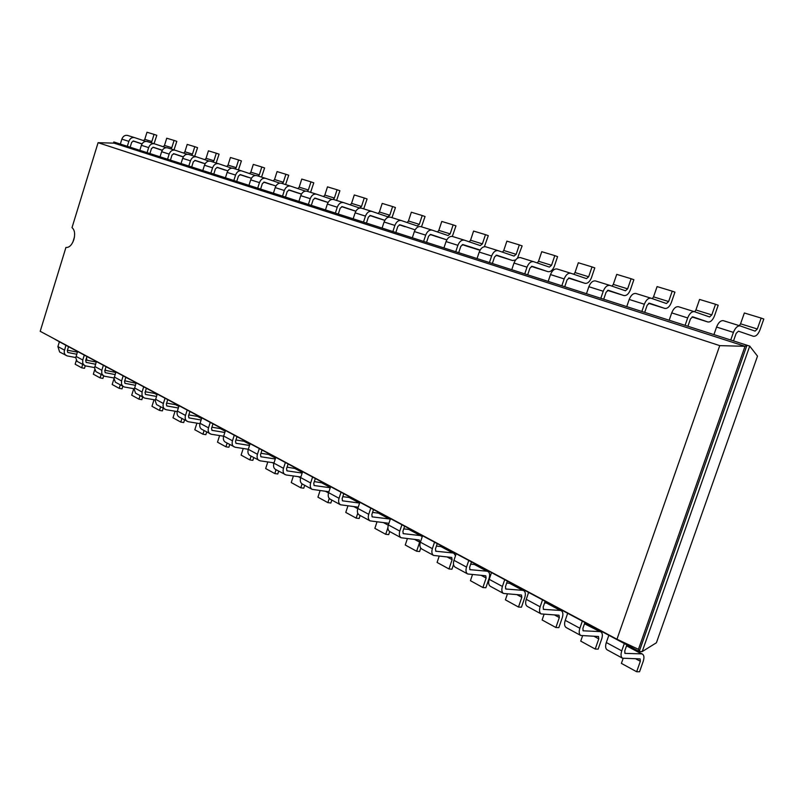 <?xml version="1.0" encoding="UTF-8"?>
<svg xmlns="http://www.w3.org/2000/svg" width="804" height="804" viewBox="0 0 804 804"><rect width="100%" height="100%" fill="white"/><g stroke="black" fill="none" stroke-linecap="round" stroke-linejoin="round"><path stroke-width="1.21" d="M749.72 346.122L642.195 651.582L656.416 642.758L757.509 356.122L749.72 346.122L730.746 340.002L733.419 332.384C735.308 327.771 737.58 325.62 740.223 325.932L755.117 331.117L757.328 328.997L740.554 323.811L744.353 312.987L761.167 318.082L757.328 328.997M145.805 141.373L134.58 137.615C131.957 137.132 130.047 138.368 128.851 141.353L121.856 139.142L120.339 144.067L113.816 141.966L113.464 143.122M733.519 340.886L736.173 333.328L738.444 331.178L753.338 336.273C755.901 336.574 758.112 334.464 759.961 329.931L763.8 319.037L761.167 318.082M130.147 147.212L131.675 142.288L133.585 141.042L142.047 143.856M740.152 325.911L723.349 320.685C720.696 320.364 718.434 322.484 716.565 327.057L713.922 334.605L120.339 144.067M687.912 326.253L690.475 318.886L692.736 316.806L707.882 321.972C710.485 322.303 712.686 320.263 714.495 315.841L718.193 305.239L715.52 304.264L711.801 314.907L695.902 309.982L699.57 299.44L715.52 304.264M149.926 153.564L151.474 148.539L153.413 147.273L162.307 150.227M644.707 312.384L647.18 305.198L649.431 303.188L664.787 308.414C667.42 308.766 669.611 306.786 671.36 302.485L674.938 292.143L672.224 291.169L668.637 301.54L653.541 296.867L657.089 286.586L672.224 291.169M170.428 160.137L172.016 155.031L173.965 153.735L183.332 156.85M603.703 299.219L606.095 292.214L608.326 290.274L623.854 295.54C626.507 295.912 628.688 293.993 630.396 289.802L633.864 279.712L631.11 278.727L627.633 288.847L613.291 284.405L616.728 274.375L631.11 278.727M191.704 166.971L193.332 161.765L195.302 160.438L205.151 163.725M564.74 286.716L567.061 279.882L569.282 277.993L584.94 283.299C587.603 283.681 589.774 281.832 591.432 277.742L594.789 267.883L592.015 266.898L588.659 276.777L575.001 272.546L578.327 262.757L592.015 266.898M213.794 174.056L215.462 168.76L217.452 167.403L227.823 170.86M527.675 274.817L529.916 268.144L532.127 266.315L547.886 271.641C550.569 272.043 552.72 270.244 554.338 266.255L557.594 256.627L554.8 255.632L551.544 265.29L538.529 261.26L541.755 251.692L554.8 255.632M236.748 181.433L238.456 176.026L240.466 174.639L251.391 178.277M492.37 263.481L494.55 256.958L496.731 255.19L512.57 260.536L515.605 259.983M260.617 189.091L262.365 183.583L264.395 182.166L275.923 186.005M458.702 252.677L460.813 246.305L462.983 244.587L480.129 250.054M285.46 197.06L287.249 191.452L289.309 189.995L301.46 194.045M426.552 242.356L428.602 236.125L430.753 234.456L446.803 239.843M311.329 205.372L313.178 199.643L315.248 198.146L328.072 202.437M395.839 232.497L397.829 226.396L399.96 224.778L415.115 229.864M338.303 214.025L340.192 208.186L342.283 206.648L355.84 211.181L348.323 208.859M366.443 223.06L368.383 217.09L370.503 215.512L384.825 220.316M53.365 338.333L59.385 341.79L57.908 346.594L59.627 351.991L67.204 355.911L75.797 357.559M642.195 651.582L639.22 651.501L746.976 345.207L745.017 346.313L114.067 143.142L98.078 142.69L72.008 227.643C74.692 229.924 75.305 233.924 73.847 239.642C71.857 245.13 69.224 247.732 65.928 247.451L40.2 331.308L616.959 639.24L719.741 345.63L98.078 142.69M621.753 650.858C620.598 654.536 620.859 656.989 622.517 658.205L607.131 649.833C605.452 648.607 605.181 646.175 606.316 642.527L621.753 650.858L624.316 643.542L639.22 651.501L638.456 649.31L745.017 346.313L719.741 345.63M76.702 354.242L67.868 352.474L67.295 350.665L68.531 346.675M626.527 645.853L641.491 653.853L624.999 653.381L624.748 650.938L626.859 644.898M66.119 355.519L64.702 354.082L64.139 351.971L65.888 345.268L624.316 643.542M95.555 364.232L86.259 362.403L85.686 360.564L86.943 356.514M584.498 623.753L599.834 631.582L583.181 630.798L582.88 628.386L584.93 622.507M115.103 374.574L105.314 372.694L104.751 370.835L106.038 366.714M544.589 602.91L546.459 603.03L560.298 610.427L543.514 609.372L543.182 607L545.152 601.261M135.384 385.307L125.082 383.367L124.519 381.488L125.836 377.287M506.701 583.061L509.545 583.282L522.7 590.327L505.827 589.02L505.465 586.679L507.374 581.081M156.448 396.442L145.594 394.452L145.042 392.533L146.388 388.262M470.682 564.147L474.4 564.488L486.933 571.192L469.988 569.664L469.596 567.363L471.456 561.895M178.347 408L166.9 405.96L166.348 404.02L167.724 399.658M436.401 546.107L440.883 546.569L452.843 552.961L435.858 551.222L435.446 548.961L437.245 543.615M201.121 420L189.04 417.919L188.498 415.949L189.905 411.507M403.729 528.881L408.914 529.464L420.321 535.564L403.317 533.655L402.884 531.424L404.633 526.198M224.829 432.482L212.065 430.351L211.532 428.351L212.98 423.829M372.564 512.419L378.362 513.123L389.267 518.952L372.262 516.882L371.81 514.691L373.498 509.575M249.521 445.466L236.034 443.295L235.512 441.275L236.989 436.662M342.785 496.671L349.147 497.495L359.589 503.073L342.594 500.852L342.122 498.691L343.77 493.686M275.28 458.983L261.009 456.783L260.496 454.722L262.014 450.019M330.233 487.757L314.213 485.526L313.721 483.405L315.329 478.501M302.153 473.074L287.038 470.853L286.536 468.762L288.103 463.958M143.504 140.599L144.78 139.343L146.981 132.238L154.056 134.379L151.835 141.534L144.78 139.343M141.856 143.906L133.062 140.991M121.856 139.142C123.042 136.177 124.942 134.951 127.565 135.434L134.509 137.595M113.816 141.966L114.067 143.142M739.318 325.65L740.554 323.811M150.881 142.69L151.835 141.534M128.851 141.353L127.323 146.308M154.056 143.675L156.8 135.313L154.056 134.379M685.098 325.349L687.681 317.932C689.52 313.439 691.772 311.359 694.455 311.701L709.6 316.957L711.801 314.907M163.192 146.72L164.478 145.444L166.73 138.218L174.056 140.429L171.795 147.705L164.478 145.444M161.514 150.097L152.881 147.222M166.086 147.695L154.428 143.795C151.785 143.303 149.856 144.569 148.639 147.604L141.393 145.313L139.836 150.318M141.393 145.313C142.599 142.298 144.519 141.042 147.152 141.534L154.358 143.765M694.676 311.781L695.902 309.982M707.832 321.962L692.063 316.997M687.681 317.932L671.712 312.887L669.169 320.233M671.712 312.887C673.531 308.434 675.782 306.384 678.475 306.736L694.375 311.681M170.82 148.891L171.795 147.705M148.639 147.604L147.072 152.649M174.016 149.886L176.82 141.373L174.056 140.429M641.853 311.47L644.346 304.244C646.135 299.862 648.376 297.852 651.079 298.214L666.446 303.52L668.637 301.54M183.603 153.072L184.89 151.765L187.191 144.408L194.789 146.7L192.468 154.117L184.89 151.765M181.885 156.499L173.423 153.695M187.121 154.247L175.011 150.187C172.347 149.705 170.398 151.001 169.162 154.087L161.644 151.715L160.056 156.81M161.644 151.715C162.87 148.65 164.81 147.353 167.463 147.846L174.94 150.167M652.295 298.636L653.541 296.867M664.727 308.394L649.773 303.691M649.662 303.661L648.607 303.299M644.346 304.244L629.2 299.46L626.748 306.615M629.2 299.46C630.969 295.118 633.21 293.138 635.924 293.5L651.009 298.194M191.493 155.313L192.468 154.117M169.162 154.087L167.564 159.222M194.699 156.318L197.563 147.655L194.789 146.7M600.819 298.294L603.231 291.249C604.97 286.978 607.201 285.038 609.924 285.42L625.462 290.767L627.633 288.847M204.769 159.644L206.065 158.318L208.417 150.83L216.296 153.212L213.924 160.75L206.065 158.318M203 163.152L194.749 160.398M208.97 161.051L196.367 156.83C193.694 156.348 191.724 157.674 190.458 160.82L182.659 158.348L181.031 163.544M182.659 158.348C183.905 155.232 185.865 153.906 188.538 154.398L196.297 156.81M612.035 286.144L613.291 284.405M623.803 295.52L609.593 291.048M609.482 291.018L607.533 290.355M603.231 291.249L588.85 286.706L586.478 293.691M588.85 286.706C590.578 282.475 592.799 280.556 595.533 280.948L609.854 285.4M212.929 161.986L213.924 160.75M190.458 160.82L188.819 166.046M216.155 162.981L219.08 154.167L216.296 153.212M561.835 285.782L564.167 278.908C565.865 274.747 568.076 272.868 570.82 273.259L586.488 278.636L588.659 276.777M226.728 166.468L228.024 165.121L230.436 157.494L238.617 159.966L236.185 167.644L228.024 165.121M224.929 170.046L216.879 167.363M231.652 168.126L218.547 163.725C215.854 163.242 213.864 164.599 212.578 167.805L204.467 165.242L202.809 170.538M204.467 165.242C205.744 162.056 207.723 160.71 210.417 161.202L218.467 163.704M573.724 274.254L575.001 272.546M584.88 283.279L571.363 279.028M571.252 278.988L568.508 278.063M564.167 278.908L550.499 274.586L548.197 281.4M550.499 274.586C552.177 270.466 554.388 268.606 557.132 269.008L570.75 273.239M235.18 168.9L236.185 167.644M212.578 167.805L210.899 173.131M238.426 169.905L241.411 160.921L238.617 159.966M524.751 273.883L527.012 267.169C528.66 263.109 530.861 261.28 533.615 261.692L549.393 267.089L551.544 265.29M249.531 173.563L250.838 172.187L253.3 164.408L261.802 166.981L259.32 174.81L250.838 172.187M247.692 177.202L239.883 174.609M255.24 175.483L241.582 170.89C238.878 170.408 236.868 171.805 235.562 175.071L227.13 172.408L225.432 177.795M227.13 172.408C228.436 169.162 230.436 167.785 233.14 168.267L241.512 170.87M537.243 262.928L538.529 261.26M547.825 271.621L534.951 267.571M534.841 267.541L531.374 266.365M527.012 267.169L513.997 263.049L511.766 269.712M513.997 263.049C515.635 259.029 517.826 257.22 520.58 257.642L533.544 261.672M258.295 176.086L259.32 174.81M235.562 175.071L233.843 180.498M261.551 177.101L264.606 167.946L261.802 166.981M489.435 262.536L491.626 255.984C493.234 252.024 495.415 250.245 498.178 250.677L514.007 256.074L516.158 254.335L503.756 250.486L506.882 241.14L519.324 244.898L516.158 254.335M517.454 258.235L522.138 245.893L519.324 244.898M273.229 180.93L274.536 179.523L277.058 171.594L285.902 174.277L283.35 182.247L274.536 179.523M271.34 184.649L263.802 182.126M279.782 183.131L265.551 178.337C262.828 177.865 260.797 179.292 259.461 182.619L250.697 179.855L248.949 185.342M250.697 179.855C252.024 176.538 254.044 175.131 256.757 175.614L265.471 178.317M502.46 252.134L503.756 250.486M512.51 260.516L500.239 256.657M500.128 256.617L495.998 255.23M491.626 255.984L479.224 252.064L477.053 258.566M479.224 252.064C480.812 248.134 482.993 246.386 485.757 246.808L498.098 250.647M282.325 183.553L283.35 182.247M259.461 182.619L257.702 188.156M285.581 184.568L288.716 175.242L285.902 174.277M455.757 251.732L457.878 245.32C459.456 241.451 461.617 239.733 464.38 240.165L480.259 245.572L482.4 243.883L470.551 240.215L473.586 231.06L485.475 234.657L482.4 243.883M484.4 246.697L488.299 235.652L485.475 234.657M297.882 188.588L299.188 187.151L301.771 179.071L310.967 181.855L308.354 189.995L299.188 187.151M296.003 192.407L301.42 194.106L296.053 192.417M295.942 192.387L288.696 189.965M305.329 191.091L290.485 186.096C287.752 185.623 285.711 187.081 284.335 190.488L275.209 187.603L273.42 193.201M275.209 187.603C276.566 184.227 278.616 182.769 281.34 183.252L290.405 186.076M469.255 241.823L470.551 240.215M478.812 249.913L467.094 246.225M466.983 246.195L462.27 244.607M457.878 245.32L446.049 241.582L443.939 247.933M446.049 241.582C447.597 237.743 449.758 236.034 452.521 236.476L464.31 240.145M307.309 191.332L308.354 189.995M284.335 190.488L282.536 196.126M310.585 192.347L313.791 182.83L310.967 181.855M423.607 241.411L425.678 235.14C427.205 231.361 429.356 229.693 432.12 230.135L448.049 235.542L450.15 233.894L438.823 230.386L441.778 221.442L453.134 224.879L450.15 233.894M452.32 236.426L455.968 225.864L453.134 224.879M323.53 196.558L324.836 195.091L327.489 186.86L337.067 189.754L334.394 198.055L324.836 195.091M321.6 200.457L328.042 202.487L321.65 200.477M321.54 200.437L314.615 198.126M331.962 199.402L316.454 194.166C313.721 193.704 311.65 195.201 310.254 198.668L300.736 195.663L298.907 201.382M300.736 195.663C302.133 192.216 304.193 190.739 306.927 191.211L316.384 194.146M437.517 231.964L438.823 230.386M446.622 239.783L435.426 236.265M435.316 236.225L430.06 234.466M425.678 235.14L414.361 231.572L412.321 237.783M414.361 231.572C415.889 227.813 418.03 226.165 420.783 226.607L432.039 230.115M333.308 199.422L334.394 198.055M310.254 198.668L308.404 204.427M336.615 200.437L339.891 190.729L337.067 189.754M392.885 231.552L394.895 225.421C396.392 221.713 398.523 220.095 401.276 220.547L417.236 225.954L419.316 224.346L408.472 220.989L411.346 212.226L422.211 215.522L419.316 224.346M421.497 226.828L425.045 216.507L422.211 215.522M350.242 204.859L351.559 203.372L354.283 194.96L364.262 197.985L361.509 206.447L351.559 203.372M348.212 208.829L341.65 206.628M361.509 206.447L359.468 207.975L343.529 202.588C340.785 202.126 338.695 203.663 337.268 207.211L327.349 204.075L325.469 209.904M327.349 204.075C328.766 200.558 330.846 199.03 333.59 199.503L343.459 202.568M407.166 222.537L408.472 220.989M405.015 226.698L399.286 224.778M394.895 225.421L384.081 222.004L382.091 228.085M384.081 222.004C385.568 218.326 387.689 216.718 390.442 217.18L401.206 220.527M337.268 207.211L335.368 213.09M363.72 208.869L367.096 198.96L364.262 197.985M363.498 222.115L365.458 216.115C366.915 212.497 369.026 210.909 371.78 211.372L387.729 216.768L389.789 215.211L379.408 211.995L382.201 203.412L392.613 206.558L389.789 215.211M391.99 217.653L395.447 207.543L392.613 206.558M378.101 213.512L379.408 211.995M376.071 217.593L384.804 220.336L376.121 217.613M376.011 217.572L369.84 215.502M365.458 216.115L355.107 212.849L353.167 218.799M355.107 212.849C356.554 209.251 358.654 207.683 361.408 208.146L371.709 211.351M67.435 350.202L77.355 352.142M82.671 364.524L81.656 367.79L75.144 364.222L76.33 360.393M622.517 658.205L640.095 658.888L640.336 661.29L636.657 671.742L621.391 663.38L623.13 658.436M641.491 653.853L642.496 654.124C644.125 655.31 644.366 657.712 643.22 661.34L639.542 671.762L636.657 671.742M85.254 365.83L84.48 368.312L81.656 367.79M86.541 357.81L86.872 360.232M606.316 642.527L608.849 635.281M626.577 645.702L642.496 654.124M77.556 351.499L75.777 357.8L77.104 361.378L85.576 365.9L94.601 367.599M85.847 360.041L96.219 362.071M101.113 374.553L100.078 377.88L93.334 374.182L94.731 369.669M580.749 635.482L566.157 627.542C564.448 626.316 564.137 623.914 565.232 620.356L579.865 628.256C578.759 631.843 579.051 634.255 580.749 635.482L598.498 636.487L598.779 638.858L595.221 649.049L580.739 641.12L582.588 635.813M599.834 631.582L600.859 631.854C602.518 633.049 602.799 635.421 601.693 638.959L598.146 649.129L595.221 649.049M579.865 628.256L582.337 621.12M103.686 375.95L102.922 378.393L100.078 377.88M105.354 368.885L105.354 370.302M76.038 356.383L82.772 360.011L84.299 355.097M82.772 360.011L82.722 363.257L84.48 365.508M565.232 620.356L567.674 613.291M585.282 623.793L600.859 631.854M96.379 361.559L94.57 367.971L95.877 371.589L104.61 376.252L114.108 378.001M104.942 370.222L115.756 372.483M120.228 384.955L119.173 388.332L112.178 384.503L114.047 378.503M541.122 613.924L527.273 606.387C525.535 605.151 525.193 602.799 526.248 599.322L540.137 606.819C539.072 610.316 539.404 612.688 541.122 613.924L559.021 615.231L559.333 617.552L555.886 627.512L542.127 619.974L544.067 614.336M560.298 610.427L561.323 610.718C563.011 611.924 563.333 614.256 562.267 617.713L558.83 627.633L555.886 627.512M540.137 606.819L542.529 599.854M122.811 386.362L122.037 388.845L119.173 388.332M94.842 366.523L101.817 370.282L103.374 365.287M101.817 370.282L101.746 373.589L103.515 375.86M526.248 599.322L528.61 592.427M546.459 603.03L561.323 610.718M115.907 371.981L114.047 378.513L115.354 382.181L124.349 386.995L134.348 388.784M124.741 380.784L136.007 383.317M140.037 395.729L138.961 399.166L131.705 395.196L133.755 388.674M503.485 593.452L490.319 586.287C488.561 585.041 488.189 582.729 489.204 579.332L502.399 586.458C501.384 589.875 501.736 592.206 503.485 593.452L521.484 595.02L521.826 597.312L518.49 607.03L505.404 599.854L507.414 593.975M522.7 590.327L523.746 590.628C525.464 591.834 525.806 594.126 524.781 597.503L521.454 607.201L518.49 607.03M502.399 586.458L504.721 579.664M142.63 397.146L141.836 399.668L138.961 399.166M114.329 377.036L121.565 380.945L123.163 375.86M121.565 380.945L121.484 384.302L123.253 386.603M489.204 579.332L491.495 572.599M509.545 583.282L523.746 590.628M136.167 382.804L134.268 389.448L135.564 393.176L144.841 398.131L155.373 399.97M145.293 391.739L154.499 393.387L157.041 394.563M160.589 406.914L159.483 410.412L151.966 406.291L154.026 399.739M467.687 573.976L455.154 567.162C453.386 565.915 452.984 563.634 453.958 560.318L466.521 567.091C465.536 570.438 465.928 572.739 467.687 573.976L485.757 575.785L486.129 578.036L482.902 587.533L470.43 580.699L472.491 574.619M486.933 571.192L487.978 571.503C489.716 572.719 490.088 574.971 489.103 578.277L485.877 587.754L482.902 587.533M466.521 567.091L468.772 560.458M163.192 408.331L162.378 410.894L159.483 410.412M134.549 387.95L142.067 392.01L143.695 386.824M142.067 392.01L141.966 395.417L143.735 397.739M453.958 560.318L456.18 553.735M474.4 564.488L487.978 571.503M157.212 394.04L155.252 400.814L156.539 404.583L166.116 409.708L177.232 411.588M166.629 403.116L175.604 404.683L178.9 406.241M181.925 418.522L180.789 422.08L172.981 417.799L175.071 411.226M433.607 555.433L421.658 548.931C419.869 547.695 419.457 545.444 420.391 542.197L432.361 548.66C431.416 551.936 431.828 554.187 433.607 555.433L451.717 557.453L452.119 559.674L448.984 568.961L437.085 562.438L439.185 556.197M453.526 564.579L451.959 569.212L448.984 568.961M452.843 552.961L453.898 553.283L455.496 555.755M432.361 548.66L434.542 542.177M184.538 419.939L183.704 422.552L180.789 422.08M155.554 399.286L163.363 403.497L165.031 398.221M163.363 403.497C162.659 406.171 163.212 408.11 165.011 409.316M420.391 542.197L422.552 535.776M440.883 546.569L453.898 553.283M179.071 405.718L177.372 411.065C176.659 413.769 177.212 415.728 179.011 416.934L188.236 421.728L199.965 423.658M188.819 414.934L197.523 416.402L201.633 418.402M204.085 430.572L202.93 434.2L194.809 429.758L196.92 423.165M401.106 537.755L389.709 531.555C387.92 530.308 387.468 528.097 388.382 524.922L399.799 531.092C398.884 534.288 399.317 536.509 401.106 537.755L419.246 539.966L419.658 542.157L416.623 551.232L405.256 545.011L407.387 538.65M420.743 548.127L419.608 551.524L416.623 551.232M420.321 535.564L422.261 536.64M399.799 531.092L401.92 524.751M206.708 431.999L205.854 434.662L202.93 434.2M177.372 411.065L185.493 415.437L187.201 410.06M185.493 415.437C184.769 418.17 185.312 420.13 187.121 421.346M388.382 524.922L390.473 518.64M408.914 529.464L421.386 535.896M201.804 417.859L200.065 423.306C199.332 426.06 199.874 428.05 201.683 429.266L211.231 434.24L223.633 436.21M211.894 427.215L220.306 428.592L225.291 431.044M227.13 443.104L225.944 446.803L217.502 442.18L219.623 435.577M370.091 520.881L359.207 514.962C357.408 513.716 356.946 511.545 357.82 508.44L368.734 514.319C367.84 517.454 368.292 519.645 370.091 520.881L387.87 523.153L388.724 523.896M387.9 527.715L385.709 534.308L374.855 528.359L376.996 521.907M389.719 531.555L388.694 534.62L385.709 534.308M389.267 518.952L378.362 513.123M368.734 514.319L370.785 508.118M229.753 444.542L228.879 447.255L225.944 446.803M200.065 423.306L208.507 427.859L210.266 422.381M208.507 427.859C207.774 430.642 208.306 432.632 210.115 433.858M357.82 508.44L359.85 502.289M225.462 430.502L223.683 436.049C222.929 438.863 223.462 440.873 225.271 442.099L235.17 447.255L248.295 449.265M235.924 439.989L244.004 441.265L249.923 444.22M251.099 456.149L249.883 459.918L241.099 455.104L243.23 448.491M340.464 504.761L330.052 499.103C328.243 497.857 327.761 495.716 328.615 492.671L339.047 498.299C338.182 501.364 338.655 503.525 340.464 504.761L358.232 507.183M357.76 513.264L356.162 518.118L345.77 512.429L347.921 505.917M360.132 515.464L359.147 518.469L356.162 518.118M339.047 498.299L341.037 492.239M253.732 457.576L252.838 460.35L249.883 459.918M223.683 436.049L232.477 440.793L234.276 435.205M232.477 440.793C231.713 443.627 232.235 445.657 234.054 446.873M328.615 492.671L330.595 486.651M349.147 497.495L359.659 502.892M250.104 443.667L248.285 449.325C247.501 452.19 248.024 454.24 249.833 455.466L260.114 460.823L274.023 462.853M260.958 453.285L268.677 454.461L275.611 457.958M276.053 469.727L274.807 473.566L265.662 468.561L267.802 461.948M312.123 489.345L302.153 483.928C300.344 482.691 299.852 480.581 300.676 477.596L310.656 482.983C309.821 485.988 310.304 488.108 312.123 489.345L328.906 491.777M329.248 498.45L327.871 502.631L317.932 497.184L320.082 490.621M331.821 500.068L330.856 503.002L327.871 502.631M310.656 482.983L312.595 477.043M278.686 471.154L277.772 473.978L274.807 473.566M248.285 449.325L257.441 454.27L259.29 448.572M257.441 454.27C256.657 457.154 257.169 459.215 258.988 460.441M300.676 477.596L302.606 471.707M314.314 481.596L322.233 482.882L330.394 487.244M275.792 457.386L273.923 463.164C273.119 466.079 273.631 468.159 275.44 469.395L286.113 474.963L300.867 477.013M287.068 467.144L295.44 468.551L302.415 472.28M302.063 483.877L300.786 487.797L291.249 482.571L293.4 475.978M304.696 485.304L303.761 488.189L300.786 487.797M273.923 463.164L283.48 468.32L285.37 462.501M283.48 468.32C282.676 471.265 283.169 473.355 284.988 474.581M730.746 340.002L713.922 334.605M72.862 242.135L74.45 236.989M638.456 649.31L616.959 639.24M59.385 341.79L65.888 345.268M68.229 352.594L67.596 352.252M625.351 653.481L624.748 653.149M86.621 362.534L85.978 362.182M583.543 630.899L582.92 630.557M105.676 372.825L105.033 372.483M543.876 609.472L543.243 609.13M125.444 383.498L124.801 383.156M506.188 589.121L505.555 588.779M145.956 394.583L145.313 394.231M470.36 569.775L469.707 569.423M167.262 406.08L166.619 405.739M436.23 551.343L435.577 550.991M189.402 418.04L188.759 417.688M403.688 533.766L403.035 533.414M212.437 430.482L211.784 430.13M372.634 516.992L371.981 516.64M236.406 443.426L235.753 443.074M342.966 500.972L342.303 500.621M261.38 456.913L260.717 456.561M314.585 485.646L313.932 485.294M287.41 470.973L286.757 470.621M716.565 327.057L733.419 332.384M64.4 350.092L57.908 346.594M635.572 658.717L640.336 661.29M95.646 361.911L96.178 362.202M593.925 636.235L598.779 638.858M114.56 372.031L115.706 372.644M554.408 614.899L559.333 617.552M134.167 382.513L135.956 383.478M516.851 594.618L521.826 597.312M154.499 393.387L156.991 394.724M481.104 575.322L486.129 578.036M175.604 404.683L178.85 406.412M447.054 556.941L452.119 559.674M197.523 416.402L201.573 418.572M414.573 539.404L419.658 542.157M220.306 428.592L225.231 431.225M383.548 522.66L388.292 525.213M247.341 449.114L248.205 449.587M244.004 441.265L249.873 444.401M353.911 506.651L357.73 508.721M272.325 462.612L273.842 463.426M268.677 454.461L275.551 458.139M321.178 482.541L330.333 487.435M325.54 491.334L328.534 492.952M298.374 476.671L300.596 477.867M294.375 468.199L302.354 472.471M723.349 320.685L740.223 325.932M134.58 137.615L127.565 135.434M707.882 321.972L692.013 316.987M694.455 311.701L678.475 306.736M154.428 143.795L147.152 141.534M664.787 308.414L649.722 303.681M651.079 298.214L635.924 293.5M175.011 150.187L167.463 147.846M623.854 295.54L609.532 291.038M609.924 285.42L595.533 280.948M196.367 156.83L188.538 154.398M584.94 283.299L571.312 279.008M570.82 273.259L557.132 269.008M218.547 163.725L210.417 161.202M547.886 271.641L534.901 267.561M533.615 261.692L520.58 257.642M241.582 170.89L233.14 168.267M512.57 260.536L500.188 256.637M498.178 250.677L485.757 246.808M265.551 178.337L256.757 175.614M478.872 249.933L467.044 246.215M464.38 240.165L452.521 236.476M290.485 186.096L281.34 183.252M446.682 239.803L435.376 236.245M432.12 230.135L420.783 226.607M316.454 194.166L306.927 191.211M401.276 220.547L390.442 217.18M343.529 202.588L333.59 199.503M355.82 211.221L348.273 208.849M371.78 211.372L361.408 208.146"/></g></svg>
